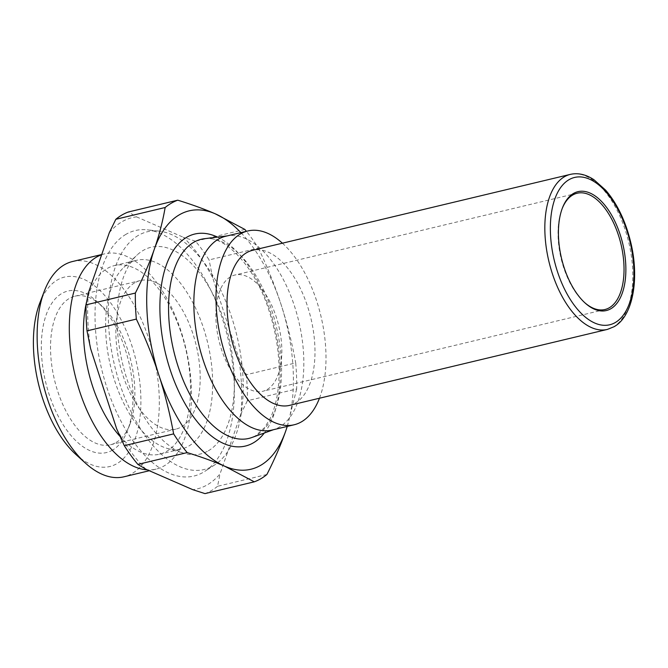 <?xml version="1.0" encoding="UTF-8"?>
<svg xmlns="http://www.w3.org/2000/svg" width="668" height="668" viewBox="0 0 668 668"><rect width="100%" height="100%" fill="white"/><g stroke="black" fill="none" stroke-linecap="round" stroke-linejoin="round"><path stroke-width="0.5" stroke-dasharray="3.34 2.5" d="M272.001 430.058A99.624 51.311 76.6 0 0 274.849 429.207A99.624 51.311 76.6 0 0 279.366 427.094A99.624 51.311 76.6 0 0 297.586 316.607A99.624 51.311 76.6 0 0 228.606 235.737A99.624 51.311 76.6 0 0 225.684 236.263M319.463 398.228A99.624 51.311 76.6 0 0 282.405 243.194M267.158 389.519A59.778 30.786 76.6 0 0 277.629 321.567A59.778 30.786 76.6 0 0 234.944 275.024A59.778 30.786 76.6 0 0 230.527 276.803A59.778 30.786 76.6 0 0 220.056 344.755A59.778 30.786 76.6 0 0 262.741 391.298A59.778 30.786 76.6 0 0 267.158 389.519M584.634 302.571A59.778 30.786 -103.4 0 1 584.158 302.153A59.778 30.786 -103.4 0 1 561.947 209.201A59.778 30.786 -103.4 0 1 562.172 208.608M289.52 405.384A79.701 41.049 76.6 0 0 295.406 403.013A79.701 41.049 76.6 0 0 309.376 312.407A79.701 41.049 76.6 0 0 252.462 250.35M109.327 232.664A139.478 71.835 -103.4 0 1 121.952 221.768A139.478 71.835 -103.4 0 1 136.514 216.858L128.423 211.973M120.023 436.429A96.969 49.941 76.6 0 0 159.535 454.207A96.969 49.941 76.6 0 0 166.699 451.317A96.969 49.941 76.6 0 0 183.692 341.081A96.969 49.941 76.6 0 0 114.453 265.58A96.969 49.941 76.6 0 0 107.281 268.461A96.969 49.941 76.6 0 0 86.514 302.203M101.636 254.733A110.663 56.997 -103.4 0 1 104.676 253.832A110.663 56.997 -103.4 0 1 183.7 340.004A110.663 56.997 -103.4 0 1 164.303 465.805A110.663 56.997 -103.4 0 1 156.12 469.103A110.663 56.997 -103.4 0 1 147.327 469.863M188.844 446.024A96.969 49.941 76.6 0 0 205.844 335.787A96.969 49.941 76.6 0 0 136.598 260.286A96.969 49.941 76.6 0 0 129.433 263.167A96.969 49.941 76.6 0 0 123.881 267.325A96.969 49.941 76.6 0 0 110.562 366.206A96.969 49.941 76.6 0 0 167.159 448.387A96.969 49.941 76.6 0 0 181.679 448.913A96.969 49.941 76.6 0 0 188.844 446.024M208.307 450.825A106.27 54.734 76.6 0 0 224.582 322.243A106.27 54.734 76.6 0 0 143.194 250.433A106.27 54.734 76.6 0 0 137.115 254.984A106.27 54.734 76.6 0 0 122.52 363.35A106.27 54.734 76.6 0 0 184.535 453.405A106.27 54.734 76.6 0 0 208.307 450.825M126.018 234.293A126.194 64.996 76.6 0 0 106.696 386.981A126.194 64.996 76.6 0 0 203.339 472.259A126.194 64.996 76.6 0 0 204.926 471.282A126.194 64.996 76.6 0 0 227.888 338.167A126.194 64.996 76.6 0 0 147.219 229.825A126.194 64.996 76.6 0 0 126.018 234.293M138.309 235.403A122.211 62.942 76.6 0 0 119.597 383.273A122.211 62.942 76.6 0 0 213.192 465.855A122.211 62.942 76.6 0 0 214.729 464.903A122.211 62.942 76.6 0 0 236.973 335.996A122.211 62.942 76.6 0 0 158.842 231.078A122.211 62.942 76.6 0 0 138.309 235.403M72.503 261.522A110.663 56.997 -103.4 0 1 151.527 347.686A110.663 56.997 -103.4 0 1 132.13 473.495A110.663 56.997 -103.4 0 1 123.956 476.793M75.943 454.516A97.386 50.158 76.6 0 0 116.992 463.617A97.386 50.158 76.6 0 0 131.897 345.79A97.386 50.158 76.6 0 0 57.323 279.984A97.386 50.158 76.6 0 0 39.754 303.097M134.635 282.848A76.377 39.337 76.6 0 0 121.242 369.68A76.377 39.337 76.6 0 0 175.784 429.148A76.377 39.337 76.6 0 0 181.429 426.877A76.377 39.337 76.6 0 0 196.292 345.723A76.377 39.337 76.6 0 0 140.28 280.577A76.377 39.337 76.6 0 0 134.635 282.848M266.883 474.505L217.551 486.296L220.031 473.888A139.478 71.835 -103.4 0 1 207.406 484.784A139.478 71.835 -103.4 0 1 192.835 489.694M217.551 486.296A146.117 75.259 -103.4 0 1 211.455 490.562A146.117 75.259 -103.4 0 1 204.967 493.61M116.09 442.492A76.377 39.337 76.6 0 0 129.876 424.364A76.377 39.337 76.6 0 0 101.494 305.602A76.377 39.337 76.6 0 0 74.941 296.191A76.377 39.337 76.6 0 0 69.297 298.462A76.377 39.337 76.6 0 0 55.903 385.294A76.377 39.337 76.6 0 0 110.445 444.771A76.377 39.337 76.6 0 0 116.09 442.492M112.591 450.082A83.024 42.76 -103.4 0 1 49.006 393.978A83.024 42.76 -103.4 0 1 61.723 293.528A83.024 42.76 -103.4 0 1 96.718 301.285A83.024 42.76 -103.4 0 1 127.571 430.376A83.024 42.76 -103.4 0 1 112.591 450.082M244.839 229.416L195.515 241.206A146.117 75.259 -103.4 0 1 209.076 259.919L258.407 248.129A146.117 75.259 76.6 0 0 246.409 231.312M246.375 374.706A146.117 75.259 -103.4 0 1 247.352 400.742L296.675 388.951A146.117 75.259 76.6 0 0 295.699 362.916L246.375 374.706L238.743 357.889A139.478 71.835 -103.4 0 1 240.847 414.11L247.352 400.742M287.223 426.418A132.84 68.42 76.6 0 0 281.086 304.558C287.098 323.095 291.974 342.55 295.699 362.916M296.675 388.951L287.29 426.401M258.407 248.129C267.501 267.217 275.057 286.029 281.086 304.558A132.84 68.42 76.6 0 0 240.906 232.623M195.515 241.206L183.391 237.282A139.478 71.835 -103.4 0 1 212.683 277.696L238.743 357.889M212.683 277.696L209.076 259.919M136.514 216.858L183.391 237.282M145.966 469.27A139.478 71.835 -103.4 0 1 116.675 428.856M90.614 348.663A139.478 71.835 -103.4 0 1 88.51 292.434M240.847 414.11L220.031 473.888M607.354 329.424A79.701 41.049 76.6 0 0 613.241 327.053A79.701 41.049 76.6 0 0 627.21 236.447A79.701 41.049 76.6 0 0 570.297 174.39M204.266 238.735A102.371 52.722 -103.4 0 1 275.141 321.834A102.371 52.722 -103.4 0 1 256.42 435.361A102.371 52.722 -103.4 0 1 251.778 437.54L255.635 435.728L264.779 427.395L270.423 417.951C276.218 405.568 279.115 389.761 279.124 370.523C278.932 350.825 275.625 331.044 269.187 311.179C255.084 265.38 223.346 234.426 204.266 238.735M264.319 433.006A108.984 56.129 76.6 0 0 274.64 326.994A108.984 56.129 76.6 0 0 217.501 237.107M577.144 193.236L234.944 275.024M584.158 302.153L585.11 303.013M561.947 209.201L562.406 207.998M114.453 265.58L136.598 260.286M104.676 253.832L101.703 254.541M228.606 235.737L227.128 235.913M74.941 296.191L140.28 280.577M101.494 305.602L96.718 301.285M129.876 424.364L127.571 430.376M110.445 444.771L175.784 429.148M274.849 429.207L273.446 429.716M156.12 469.103L149.315 470.731M158.842 231.078L147.219 229.825M214.729 464.903L204.926 471.282M167.159 448.387L184.535 453.405M123.881 267.325L137.115 254.984M159.535 454.207L181.679 448.913M604.941 309.518L262.741 391.298"/><path stroke-width="1" d="M282.405 243.194A99.624 51.311 76.6 0 0 247.836 230.969L225.684 236.263A99.624 51.311 76.6 0 0 218.319 239.227A99.624 51.311 76.6 0 0 200.859 352.487A99.624 51.311 76.6 0 0 272.001 430.058L294.154 424.764A99.624 51.311 76.6 0 0 301.51 421.8A99.624 51.311 76.6 0 0 319.463 398.228M247.836 230.969A99.624 51.311 76.6 0 0 240.472 233.934A99.624 51.311 76.6 0 0 223.012 347.193A99.624 51.311 76.6 0 0 294.154 424.764M562.172 208.608A59.778 30.786 -103.4 0 1 572.726 195.014A59.778 30.786 -103.4 0 1 577.144 193.236A59.778 30.786 -103.4 0 1 619.829 239.779A59.778 30.786 -103.4 0 1 609.358 307.731A59.778 30.786 -103.4 0 1 604.941 309.518A59.778 30.786 -103.4 0 1 584.634 302.571M573.428 193.495A61.105 31.471 76.6 0 0 562.406 207.998A61.105 31.471 76.6 0 0 585.11 303.013A61.105 31.471 76.6 0 0 610.869 308.725A61.105 31.471 76.6 0 0 620.221 234.785A61.105 31.471 76.6 0 0 573.428 193.495M570.297 174.39L252.462 250.35A79.701 41.049 76.6 0 0 246.576 252.721A79.701 41.049 76.6 0 0 232.606 343.327A79.701 41.049 76.6 0 0 289.52 405.384L607.354 329.424L614.026 326.736C633.064 316.306 639.702 278.481 630.584 241.724C625.357 220.624 617.032 203.414 605.6 190.113L593.919 179.709C585.903 174.431 578.037 172.653 570.297 174.39A79.701 41.049 76.6 0 0 564.41 176.761A79.701 41.049 76.6 0 0 550.44 267.367A79.701 41.049 76.6 0 0 607.354 329.424M137.867 464.385A146.117 75.259 -103.4 0 1 124.306 445.665L173.63 433.883A146.117 75.259 76.6 0 0 187.199 452.595L137.867 464.385L145.966 469.27L192.835 489.694L204.967 493.61L254.291 481.828A146.117 75.259 76.6 0 0 260.779 478.772A146.117 75.259 76.6 0 0 266.883 474.505C274.682 459.158 280.994 444.579 285.812 430.768A132.84 68.42 76.6 0 0 287.223 426.418M254.291 481.828L224.774 466.247A132.84 68.42 76.6 0 0 260.745 465.287A132.84 68.42 76.6 0 0 285.812 430.768L287.29 426.401M121.927 215.021A146.117 75.259 -103.4 0 1 128.423 211.973L177.746 200.183C191.958 204.567 204.483 209.117 215.321 213.835A132.84 68.42 76.6 0 0 179.358 214.795A132.84 68.42 76.6 0 0 154.291 249.314C159.093 235.503 162.716 221.567 165.155 207.506L115.831 219.288A146.117 75.259 -103.4 0 1 121.927 215.021M147.327 469.863A110.663 56.997 -103.4 0 1 74.958 374.698A110.663 56.997 -103.4 0 1 96.493 257.13A110.663 56.997 -103.4 0 1 101.636 254.733M149.315 470.731L123.956 476.793A110.663 56.997 -103.4 0 1 85.487 463.158A110.663 56.997 -103.4 0 1 44.355 291.081A110.663 56.997 -103.4 0 1 64.328 264.812A110.663 56.997 -103.4 0 1 72.503 261.522L101.703 254.541M44.355 291.081L39.754 303.097A97.386 50.158 76.6 0 0 75.943 454.516L85.487 463.158M177.746 200.183A146.117 75.259 76.6 0 0 171.258 203.239A146.117 75.259 76.6 0 0 165.155 207.506M135.362 293.06A146.117 75.259 76.6 0 0 136.339 319.095L87.007 330.877A146.117 75.259 -103.4 0 1 86.038 304.85L135.362 293.06C143.161 277.713 149.473 263.134 154.291 249.314A132.84 68.42 76.6 0 0 159.017 375.525C152.989 356.988 145.432 338.175 136.339 319.095M246.409 231.312A146.117 75.259 76.6 0 0 244.839 229.416L215.321 213.835A132.84 68.42 76.6 0 1 240.906 232.623M173.63 433.883C169.906 413.509 165.029 394.062 159.017 375.525A132.84 68.42 76.6 0 0 224.774 466.247C213.935 461.53 201.41 456.979 187.199 452.595M87.007 330.877L90.614 348.663L116.675 428.856L124.306 445.665M115.831 219.288L109.327 232.664L88.51 292.434L86.038 304.85M86.514 302.203A96.969 49.941 76.6 0 0 120.023 436.429M615.345 322.502A75.718 38.995 -103.4 0 1 557.362 271.333A75.718 38.995 -103.4 0 1 568.952 179.725A75.718 38.995 -103.4 0 1 626.943 230.886A75.718 38.995 -103.4 0 1 615.345 322.502M273.446 429.716L251.778 437.54A102.371 52.722 -103.4 0 1 176.569 361.538A102.371 52.722 -103.4 0 1 193.695 242.325A102.371 52.722 -103.4 0 1 204.266 238.735L227.128 235.913M217.501 237.107A108.984 56.129 76.6 0 0 186.664 237.29A108.984 56.129 76.6 0 0 169.973 369.154A108.984 56.129 76.6 0 0 253.439 442.792A108.984 56.129 76.6 0 0 264.319 433.006"/></g></svg>
